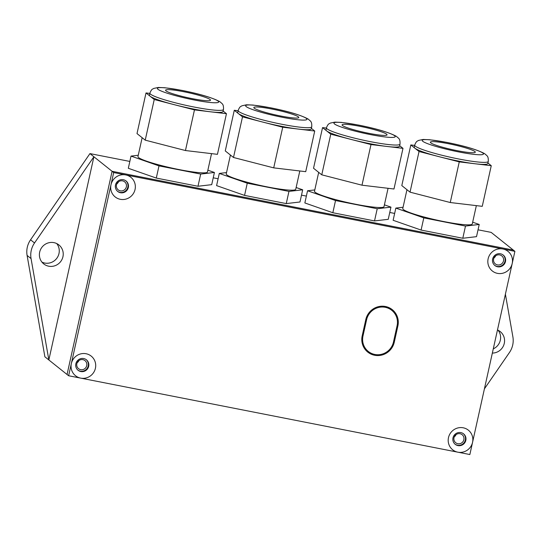 <?xml version="1.0" encoding="UTF-8"?>
<svg xmlns="http://www.w3.org/2000/svg" width="542" height="542" viewBox="0 0 542 542"><rect width="100%" height="100%" fill="white"/><g stroke="black" fill="none" stroke-linecap="round" stroke-linejoin="round"><path stroke-width="0.81" d="M498.071 330.234A12.141 11.782 -51.4 0 1 500.327 340.2A12.141 11.782 -51.4 0 1 493.281 348.858M492.346 353.086A12.141 11.782 128.6 0 0 504.284 343.364A12.141 11.782 128.6 0 0 500.225 331.589A12.141 11.782 128.6 0 0 497.468 329.963M56.727 243.568A12.141 11.782 -51.4 0 1 58.983 253.541A12.141 11.782 -51.4 0 1 41.93 262.104M62.947 256.698A12.141 11.782 128.6 0 0 58.888 244.93A12.141 11.782 128.6 0 0 39.674 252.132A12.141 11.782 128.6 0 0 43.733 263.907A12.141 11.782 128.6 0 0 62.947 256.698M118.542 181.766A5.149 5 -51.4 0 1 116.808 183.934M122.539 180.852A5.149 5 -51.4 0 1 125.974 187.952A5.149 5 -51.4 0 1 118.217 189.876A5.149 5 -51.4 0 1 122.539 180.852M495.686 255.817A5.149 5 -51.4 0 1 493.952 257.992M499.683 254.909A5.149 5 -51.4 0 1 503.118 262.01A5.149 5 -51.4 0 1 495.361 263.934A5.149 5 -51.4 0 1 499.683 254.909M78.902 360.579A5.149 5 -51.4 0 1 77.16 362.747M82.899 359.664A5.149 5 -51.4 0 1 86.334 366.765A5.149 5 -51.4 0 1 78.576 368.689A5.149 5 -51.4 0 1 82.899 359.664M456.046 434.63A5.149 5 -51.4 0 1 454.304 436.805M460.043 433.722A5.149 5 -51.4 0 1 463.478 440.822A5.149 5 -51.4 0 1 455.72 442.746A5.149 5 -51.4 0 1 460.043 433.722M68.638 375.755L67.052 374.495L112.099 171.299L93.895 156.76L48.848 359.956L31.057 258.595A20.935 20.318 -51.4 0 1 34.525 242.965L93.895 156.76L89.938 153.596L30.562 239.801A20.935 20.318 -51.4 0 0 27.1 255.431L44.884 356.792L67.052 374.495L112.099 171.299L513.315 250.079L514.9 251.346L472.556 442.353A12.561 12.188 128.6 0 0 463.22 427.794A12.561 12.188 128.6 0 0 448.485 437.624A12.561 12.188 128.6 0 0 457.814 452.177A12.561 12.188 128.6 0 0 472.556 442.353L469.853 454.542L80.67 378.12A12.561 12.188 128.6 0 0 95.412 368.296A12.561 12.188 128.6 0 0 86.076 353.736A12.561 12.188 128.6 0 0 71.341 363.567A12.561 12.188 128.6 0 0 80.67 378.12L68.638 375.755L110.981 184.754A12.561 12.188 128.6 0 0 120.317 199.307A12.561 12.188 128.6 0 0 135.053 189.483A12.561 12.188 128.6 0 0 125.717 174.924L502.861 248.981A12.561 12.188 128.6 0 0 488.125 258.812A12.561 12.188 128.6 0 0 497.461 273.364A12.561 12.188 128.6 0 0 512.197 263.541A12.561 12.188 128.6 0 0 502.861 248.981L514.9 251.346M505.401 294.191L512.895 336.9A20.935 20.318 -51.4 0 1 509.433 352.53L484.412 388.858M478.037 229.808L491.154 232.382L513.315 250.079L112.099 171.299L113.684 172.559L125.717 174.924A12.561 12.188 128.6 0 0 110.981 184.754L113.684 172.559M89.938 153.596L129.843 161.435M213.23 177.81L218.108 178.765M301.501 195.14L306.372 196.096M389.766 212.471L394.644 213.433M77.852 370.084A6.7 6.504 128.6 0 0 88.21 365.925A6.7 6.504 128.6 0 0 86.205 359.624M75.846 363.784A6.7 6.504 -51.4 0 1 86.449 359.807A6.7 6.504 -51.4 0 1 88.685 366.304A6.7 6.504 -51.4 0 1 78.089 370.281A6.7 6.504 -51.4 0 1 75.846 363.784M117.492 191.272A6.7 6.504 128.6 0 0 127.851 187.112A6.7 6.504 128.6 0 0 125.846 180.811M115.487 184.971A6.7 6.504 -51.4 0 1 126.09 180.994A6.7 6.504 -51.4 0 1 128.325 187.491A6.7 6.504 -51.4 0 1 117.729 191.468A6.7 6.504 -51.4 0 1 115.487 184.971M494.636 265.329A6.7 6.504 128.6 0 0 504.995 261.169A6.7 6.504 128.6 0 0 502.99 254.869M492.631 259.029A6.7 6.504 -51.4 0 1 503.233 255.052A6.7 6.504 -51.4 0 1 505.469 261.549A6.7 6.504 -51.4 0 1 494.873 265.526A6.7 6.504 -51.4 0 1 492.631 259.029M454.995 444.142A6.7 6.504 128.6 0 0 465.354 439.982A6.7 6.504 128.6 0 0 463.349 433.681M452.99 437.841A6.7 6.504 -51.4 0 1 463.593 433.864A6.7 6.504 -51.4 0 1 465.829 440.361A6.7 6.504 -51.4 0 1 455.233 444.338A6.7 6.504 -51.4 0 1 452.99 437.841M365.789 319.604A16.748 16.253 -51.4 0 1 392.293 309.665A16.748 16.253 -51.4 0 1 397.889 325.911L394.285 342.165A16.748 16.253 -51.4 0 1 367.781 352.104A16.748 16.253 -51.4 0 1 362.185 335.864L365.789 319.604M395.328 314.428A16.748 16.253 128.6 0 0 391.48 309.062M367.009 351.446A16.748 16.253 128.6 0 0 373.092 354.014M211.536 153.637L207.471 171.983A35.596 3.882 -167.5 0 1 175.683 168.887A35.596 3.882 -167.5 0 1 138.617 157.587A35.596 3.882 -167.5 0 1 137.966 156.577L142.153 137.702M138.264 155.249L131.022 156.096L158.996 165.879L156.292 178.067L197.986 186.258L211.712 184.659L214.415 172.471L207.871 170.181M158.996 165.879L200.689 174.063L197.986 186.258M131.022 156.096L128.319 168.284L156.292 178.067M200.689 174.063L214.415 172.471M223.48 109.45L223.026 111.476A37.689 4.112 -167.5 0 1 210.459 111.794A37.689 4.112 -167.5 0 1 193.358 109.01A37.689 4.112 -167.5 0 1 174.348 104.701A37.689 4.112 -167.5 0 1 150.12 96.232A37.689 4.112 -167.5 0 1 149.436 95.162L149.89 93.136A37.689 4.112 12.5 0 0 193.806 106.977A37.689 4.112 12.5 0 0 223.48 109.45C223.724 103.793 222.22 103.969 219.896 101.706C212.647 97.756 200.005 93.983 181.956 90.385L164.795 87.729L158.284 87.458L153.657 88.454C152.648 89.383 151.814 88.4 149.89 93.136M183.684 91.72A23.035 2.514 -167.5 0 1 210.52 100.182A23.035 2.514 -167.5 0 1 192.39 98.671A23.035 2.514 -167.5 0 1 165.547 90.209A23.035 2.514 -167.5 0 1 183.684 91.72M223.128 111.035L226.454 113.698L194.463 109.89L154.24 99.518L146.008 92.946L149.829 93.4M194.463 109.89L185.452 150.534L217.444 154.335L226.454 113.698M185.452 150.534L145.229 140.154L154.24 99.518M145.229 140.154L137.004 133.583L146.008 92.946M299.807 170.967L295.736 189.314A35.596 3.882 -167.5 0 1 263.947 186.224A35.596 3.882 -167.5 0 1 226.881 174.917A35.596 3.882 -167.5 0 1 226.238 173.907L230.418 155.032M226.529 172.586L219.293 173.426L247.26 183.21L244.557 195.398L286.257 203.589L299.977 201.99L302.68 189.802L296.135 187.512M247.26 183.21L288.961 191.394L286.257 203.589M219.293 173.426L216.59 185.615L244.557 195.398M288.961 191.394L302.68 189.802M311.745 126.781L311.298 128.813A37.689 4.112 -167.5 0 1 298.723 129.125A37.689 4.112 -167.5 0 1 281.623 126.347A37.689 4.112 -167.5 0 1 262.619 122.038A37.689 4.112 -167.5 0 1 238.392 113.563A37.689 4.112 -167.5 0 1 237.708 112.499L238.155 110.466A37.689 4.112 12.5 0 0 282.077 124.314A37.689 4.112 12.5 0 0 311.745 126.781C311.996 121.13 310.485 121.3 308.161 119.044C300.918 115.087 288.269 111.313 270.228 107.716L253.06 105.06L246.549 104.789L241.928 105.785C240.919 106.713 240.079 105.731 238.155 110.466M271.948 109.05A23.035 2.514 -167.5 0 1 298.791 117.512A23.035 2.514 -167.5 0 1 280.654 116.002A23.035 2.514 -167.5 0 1 253.819 107.54A23.035 2.514 -167.5 0 1 271.948 109.05M311.393 128.373L314.726 131.029L282.728 127.221L242.504 116.848L234.28 110.277L238.094 110.731M282.728 127.221L273.717 167.864L305.715 171.672L314.726 131.029M273.717 167.864L233.494 157.485L242.504 116.848M233.494 157.485L225.269 150.92L234.28 110.277M388.072 188.298L384.007 206.651A35.596 3.882 -167.5 0 1 352.219 203.555A35.596 3.882 -167.5 0 1 315.153 192.247A35.596 3.882 -167.5 0 1 314.502 191.245L318.689 172.363M314.8 189.917L307.558 190.757L335.532 200.54L332.829 212.735L374.522 220.919L388.248 219.327L390.951 207.132L384.407 204.842M335.532 200.54L377.225 208.731L374.522 220.919M307.558 190.757L304.855 202.952L332.829 212.735M377.225 208.731L390.951 207.132M400.016 144.111L399.562 146.144A37.689 4.112 -167.5 0 1 386.995 146.462A37.689 4.112 -167.5 0 1 369.895 143.677A37.689 4.112 -167.5 0 1 350.884 139.369A37.689 4.112 -167.5 0 1 326.657 130.893A37.689 4.112 -167.5 0 1 325.972 129.829L326.426 127.797A37.689 4.112 12.5 0 0 370.342 141.645A37.689 4.112 12.5 0 0 400.016 144.111C400.26 138.461 398.756 138.63 396.432 136.374C389.183 132.424 376.541 128.65 358.492 125.053L341.331 122.39L334.82 122.119L330.193 123.115C329.184 124.05 328.35 123.061 326.426 127.797M360.213 126.381A23.035 2.514 -167.5 0 1 387.056 134.843A23.035 2.514 -167.5 0 1 368.926 133.339A23.035 2.514 -167.5 0 1 342.083 124.877A23.035 2.514 -167.5 0 1 360.213 126.381M399.664 145.703L402.991 148.359L370.992 144.558L330.769 134.179L322.544 127.614L326.365 128.068M370.992 144.558L361.988 185.195L393.98 189.002L402.991 148.359M361.988 185.195L321.765 174.822L330.769 134.179M321.765 174.822L313.533 168.25L322.544 127.614M476.343 205.628L472.272 223.982A35.596 3.882 -167.5 0 1 440.483 220.885A35.596 3.882 -167.5 0 1 403.417 209.585A35.596 3.882 -167.5 0 1 402.774 208.575L406.954 189.7M403.065 207.247L395.829 208.087L423.797 217.877L421.093 230.065L462.793 238.256L476.513 236.658L479.216 224.463L472.671 222.179M423.797 217.877L465.497 226.061L462.793 238.256M395.829 208.087L393.126 220.282L421.093 230.065M465.497 226.061L479.216 224.463M488.281 161.441L487.834 163.474A37.689 4.112 -167.5 0 1 475.259 163.792A37.689 4.112 -167.5 0 1 458.159 161.008A37.689 4.112 -167.5 0 1 439.149 156.699A37.689 4.112 -167.5 0 1 414.928 148.23A37.689 4.112 -167.5 0 1 414.244 147.16L414.691 145.127A37.689 4.112 12.5 0 0 458.613 158.975A37.689 4.112 12.5 0 0 488.281 161.441C488.525 155.791 487.021 155.96 484.697 153.704C477.455 149.755 464.806 145.981 446.757 142.383L429.596 139.728L423.085 139.457L418.465 140.446C417.455 141.381 416.615 140.398 414.691 145.127M448.485 143.711A23.035 2.514 -167.5 0 1 475.32 152.173A23.035 2.514 -167.5 0 1 457.191 150.669A23.035 2.514 -167.5 0 1 430.355 142.207A23.035 2.514 -167.5 0 1 448.485 143.711M487.929 163.034L491.262 165.696L459.264 161.889L419.041 151.516L410.816 144.944L414.63 145.398M459.264 161.889L450.253 202.525L482.251 206.333L491.262 165.696M450.253 202.525L410.03 192.153L419.041 151.516M410.03 192.153L401.805 185.581L410.816 144.944M397.083 325.749L393.478 342.009A15.914 15.44 -51.4 0 1 368.303 351.446A15.914 15.44 -51.4 0 1 362.984 336.02L366.588 319.76A15.914 15.44 -51.4 0 1 391.764 310.322A15.914 15.44 -51.4 0 1 397.083 325.749M368.303 351.446L366.717 350.179A15.914 15.44 -51.4 0 1 363.16 346.081M385.396 306.494A15.914 15.44 -51.4 0 1 390.186 309.055L391.764 310.322M27.1 255.431L31.057 258.595M30.562 239.801L34.525 242.965M397.889 325.911L397.171 325.335M394.285 342.165L393.573 341.596M182.098 90.453A31.409 3.428 -167.5 0 1 218.128 101.103A31.409 3.428 -167.5 0 1 193.975 99.938A31.409 3.428 -167.5 0 1 157.946 89.288A31.409 3.428 -167.5 0 1 182.098 90.453M270.363 107.783A31.409 3.428 -167.5 0 1 306.393 118.434A31.409 3.428 -167.5 0 1 282.24 117.268A31.409 3.428 -167.5 0 1 246.21 106.618A31.409 3.428 -167.5 0 1 270.363 107.783M358.635 125.121A31.409 3.428 -167.5 0 1 394.664 135.771A31.409 3.428 -167.5 0 1 370.504 134.599A31.409 3.428 -167.5 0 1 334.482 123.949A31.409 3.428 -167.5 0 1 358.635 125.121M446.899 142.451A31.409 3.428 -167.5 0 1 482.929 153.101A31.409 3.428 -167.5 0 1 458.776 151.936A31.409 3.428 -167.5 0 1 422.746 141.286A31.409 3.428 -167.5 0 1 446.899 142.451M362.273 335.451L362.984 336.02M365.884 319.197L366.588 319.76"/></g></svg>
